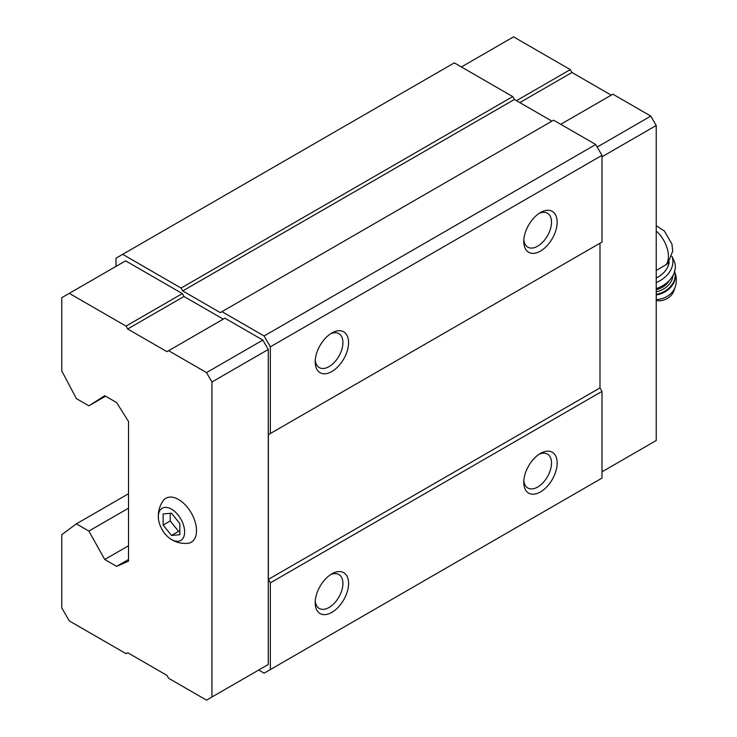 <?xml version="1.0" encoding="UTF-8"?>
<svg xmlns="http://www.w3.org/2000/svg" width="737" height="737" viewBox="0 0 737 737"><rect width="100%" height="100%" fill="white"/><g stroke="black" fill="none" stroke-linecap="round" stroke-linejoin="round"><path stroke-width="1.11" d="M179.828 534.712L179.828 523.583L171.481 513.201L163.144 513.947L163.144 525.076L171.481 535.449L179.828 534.712M184.628 531.911A18.582 10.733 -120 0 0 170.763 508.76A18.582 10.733 -120 0 0 158.418 518.452A18.582 10.733 -120 0 0 170.044 538.581A18.582 10.733 -120 0 0 184.628 531.911M656.225 270.543L667.648 263.726M223.256 319.149L184.001 296.486L182.334 293.593L125.594 260.843L61.77 297.693L61.77 370.904L76.372 398.606L88.882 405.829L105.575 396.193M262.842 667.639L268.268 664.507L268.268 349.467L262.842 340.079L224.923 318.181L166.94 351.66L127.685 328.997L184.001 296.486M258.669 670.044L264.095 673.176L270.35 669.564L270.35 582.856L268.351 579.383L268.351 434.683L270.35 433.531L270.35 346.823L264.095 335.98L221.957 311.659L220.289 312.617L182.748 290.94L181.081 288.056L122.674 254.339L116.004 258.19L116.004 266.379M181.081 288.056L512.722 96.584L454.324 62.866L122.674 254.339M88.882 405.829L104.737 395.714L116.63 402.577L128.514 421.481L128.514 561.179L116.63 566.357L128.514 559.494M116.63 566.357L104.737 559.494L128.514 545.767M104.737 559.494L88.882 531.073L128.514 508.189M88.882 531.073L76.372 523.85L128.514 493.744M270.35 669.564L602 478.092L602 391.384L599.992 387.911L599.992 243.21L268.351 434.683M540.47 491.938A23.602 13.625 -60 0 1 523.777 482.302A23.602 13.625 -60 0 1 540.47 453.402A23.602 13.625 -60 0 1 557.154 463.039A23.602 13.625 -60 0 1 540.47 491.938M331.88 612.364A23.602 13.625 -60 0 1 315.196 602.728A23.602 13.625 -60 0 1 331.88 573.828A23.602 13.625 -60 0 1 348.573 583.455A23.602 13.625 -60 0 1 331.88 612.364M270.35 582.856L602 391.384M268.351 579.383L599.992 387.911M270.35 433.531L602 242.049L602 155.35L595.736 144.507L553.607 120.186L221.957 311.659M331.88 371.512A23.602 13.625 -60 0 1 315.196 361.876A23.602 13.625 -60 0 1 331.88 332.977A23.602 13.625 -60 0 1 348.573 342.604A23.602 13.625 -60 0 1 331.88 371.512M540.47 251.087A23.602 13.625 -60 0 1 523.777 241.45A23.602 13.625 -60 0 1 540.47 212.551A23.602 13.625 -60 0 1 557.154 222.187A23.602 13.625 -60 0 1 540.47 251.087M270.35 346.823L602 155.35M264.095 335.98L595.736 144.507M551.939 121.144L514.389 99.467L512.722 96.584M182.748 290.94L514.389 99.467M538.987 213.481A19.604 11.322 -60 0 1 547.444 213.205A19.604 11.322 -60 0 1 550.456 228.921A19.604 11.322 -60 0 1 537.642 246.195A19.604 11.322 -60 0 1 527.839 247.171A19.604 11.322 -60 0 1 523.841 239.709M330.406 333.898A19.604 11.322 -60 0 1 338.863 333.631A19.604 11.322 -60 0 1 341.867 349.347A19.604 11.322 -60 0 1 329.061 366.621A19.604 11.322 -60 0 1 319.259 367.588A19.604 11.322 -60 0 1 315.261 360.135M330.406 574.749A19.604 11.322 -60 0 1 338.863 574.482A19.604 11.322 -60 0 1 341.867 590.199A19.604 11.322 -60 0 1 329.061 607.472A19.604 11.322 -60 0 1 319.259 608.44A19.604 11.322 -60 0 1 315.261 600.987M538.987 454.333A19.604 11.322 -60 0 1 547.444 454.056A19.604 11.322 -60 0 1 550.456 469.773A19.604 11.322 -60 0 1 537.642 487.046A19.604 11.322 -60 0 1 527.839 488.023A19.604 11.322 -60 0 1 523.841 480.561M76.372 523.85L61.77 534.684L61.77 607.905L69.278 620.913L126.009 653.664L127.685 652.706L166.94 675.368L168.607 678.261L206.526 700.15L211.952 697.018L211.952 381.987L206.526 372.59L262.842 340.079M211.952 381.987L268.268 349.467M206.526 372.59L168.607 350.701M127.685 328.997L126.009 326.104L182.334 293.593M126.009 326.104L69.278 293.354M211.952 697.018L268.268 664.507M170.044 538.581L173.02 540.405C177.543 542.764 182.361 543.74 187.493 543.353A25.371 14.648 -120 0 0 196.512 530.594A25.371 14.648 -120 0 0 183.191 502.883A25.371 14.648 -120 0 0 163.006 500.948C160.132 505.167 158.566 509.811 158.335 514.859L158.418 518.452M602 471.827L656.225 440.514L656.225 125.483L602 156.797M656.225 125.483L650.808 116.087L597.2 147.041M650.808 116.087L612.889 94.198L560.737 124.304M611.213 95.156L571.958 72.493L519.815 102.6M571.958 72.493L570.291 69.61L516.48 100.674M570.291 69.61L513.56 36.85L461.417 66.956M656.225 277.987A20.645 15.634 -25 0 0 669.187 261.884M656.225 300.539A13.275 10.051 -25 0 0 673.858 290.958L675.23 286.979C676.962 281.681 676.677 276.467 674.364 271.327M656.225 288.563A23.602 17.863 -25 0 0 674.033 260.861L671.904 256.292M656.225 282.529A23.602 17.863 -25 0 0 671.895 256.319M163.144 525.076L170.229 520.976L178.575 531.359L179.828 531.248M170.229 513.321L170.229 520.976M171.481 535.449L178.575 531.359M665.999 264.832A23.16 13.367 -120 0 0 656.225 230.994M656.225 299.517A16.896 12.787 -25 0 0 675.23 286.979M656.225 294.975A19.466 14.74 -25 0 0 674.558 271.769M656.225 294.303A19.466 14.74 -25 0 0 674.53 271.852M656.225 291.778A17.697 13.395 -25 0 0 672.927 275.574M656.225 289.659A16.223 12.28 -25 0 0 669.389 280.41M656.225 225.715L664.387 231.04L671.904 243.993L672.734 251.114L667.658 263.735"/></g></svg>
